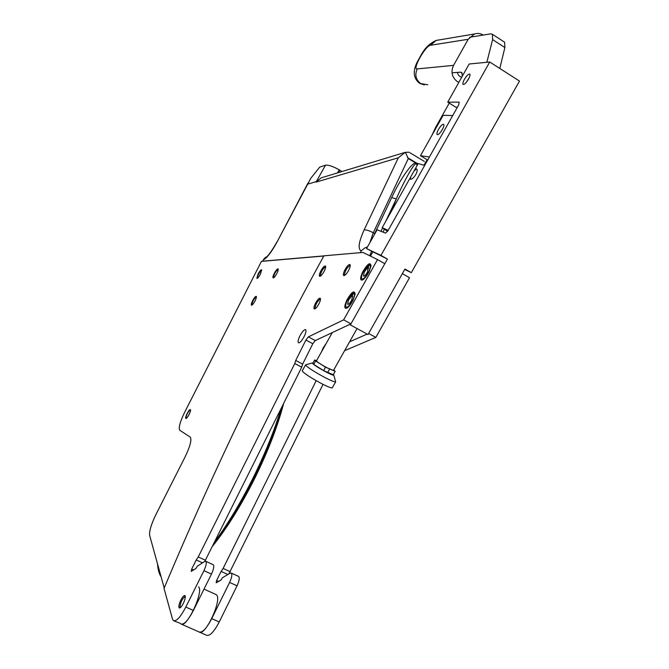 <?xml version="1.0" encoding="UTF-8"?>
<svg xmlns="http://www.w3.org/2000/svg" width="669" height="669" viewBox="0 0 669 669"><rect width="100%" height="100%" fill="white"/><g stroke="black" fill="none" stroke-linecap="round" stroke-linejoin="round"><path stroke-width="1" d="M307.882 183.247L276.866 242.345L310.809 178.255L319.698 167.116L325.502 165.176C328.362 164.8 332.961 166.355 339.292 169.834L342.018 171.532M409.854 152.699L424.33 161.405M409.035 152.206L405.146 152.373L398.314 157.792L316.044 182.127L325.502 165.176M323.645 177.109L321.162 177.862L316.044 182.127M405.339 152.298L408.299 158.545L373.269 232.77L369.932 242.554M360.424 252.656L361.135 250.883L364.956 247.856L367.473 246.936M367.44 246.986L364.956 247.856M371.496 251.402L369.765 255.784M266.479 256.971L263.996 258.828L262.574 261.278M323.871 255.893L262.792 261.169M307.539 184.201L315.902 181.717M416.979 165.753L416.653 163.554L417.707 164.465M417.824 164.256L416.896 164.44M391.407 211.279L396.291 198.919C403.742 181.583 413.701 163.83 415.909 163.855L416.653 163.554L408.299 158.545M385.62 221.59L396.291 198.919L391.674 197.598C399.828 179.735 412.096 162.182 415.767 163.019L415.909 163.855M321.63 351.601L322.985 348.223L326.313 343.272M199.688 632.222L206.529 635.241C209.757 636.328 213.988 631.904 219.223 621.969L237.052 585.827C239.218 581.018 239.77 577.891 238.691 576.452L238.44 576.335M215.594 594.34L216.58 594.975C222.284 600.076 204.814 637.181 199.103 631.962C202.272 633.025 206.487 628.576 211.73 618.633L229.626 582.423C231.809 577.615 232.377 574.487 231.332 573.057L230.069 573.191L222.443 577.732L221.071 580.015L216.187 582.774L216.614 580.491L221.121 571.393L227.87 574.504M228.84 573.918L323.035 384.341M221.121 571.393L223.12 568.416L230.312 571.736M223.12 568.416L316.194 380.669M344.602 350.673L375.836 337.402L409.528 277.719L402.353 273.654L368.619 333.471L375.836 337.402M349.611 341.775L367.197 334.09M353.056 300.18C351.058 304.052 349.042 306.686 347.019 308.075C344.134 309.078 344.1 306.377 346.91 299.98C351.702 291.876 354.445 289.911 355.122 294.076L353.056 300.18M346.5 307.305L347.964 307.364M369.045 271.748C366.98 275.737 364.889 278.438 362.79 279.868C359.939 280.855 359.889 278.229 362.631 271.99C367.549 263.737 370.35 261.704 371.044 265.894L369.045 271.748M362.397 279.216L363.752 279.157M183.289 603.48C181.55 606.775 180.187 608.263 179.208 607.945C178.431 606.75 178.983 604.115 180.856 600.026C182.595 596.74 183.958 595.251 184.945 595.569C185.723 596.74 185.171 599.382 183.289 603.48M304.161 336.515C301.702 341.048 299.771 343.13 298.391 342.754C297.705 341.759 298.207 339.467 299.896 335.905C302.355 331.381 304.278 329.307 305.666 329.666C306.36 330.653 305.858 332.936 304.161 336.515M260.442 274.039C258.811 277.033 257.615 278.48 256.846 278.363L258.008 274.148C259.631 271.162 260.835 269.724 261.604 269.824L260.442 274.039M189.043 414.554C187.563 417.305 186.484 418.61 185.798 418.476C185.422 417.824 185.873 416.168 187.161 413.501C188.633 410.758 189.712 409.453 190.406 409.587C190.782 410.231 190.331 411.887 189.043 414.554M276.933 273.312C275.193 276.498 273.905 278.02 273.052 277.869C272.676 277.284 273.069 275.804 274.223 273.437C275.946 270.259 277.242 268.746 278.095 268.879C278.471 269.465 278.078 270.937 276.933 273.312M255.081 300.833C253.426 303.877 252.205 305.332 251.41 305.198C251.051 304.612 251.452 303.116 252.614 300.724C254.262 297.688 255.483 296.242 256.286 296.367C256.645 296.944 256.244 298.433 255.081 300.833M348.85 269.958C346.634 273.989 344.886 275.845 343.615 275.519C343.055 274.725 343.44 272.927 344.769 270.134C346.977 266.111 348.716 264.263 349.996 264.581C350.556 265.367 350.171 267.157 348.85 269.958M319.038 303.634C316.964 307.431 315.35 309.187 314.187 308.886C313.644 308.1 314.045 306.293 315.392 303.467C317.457 299.679 319.071 297.931 320.242 298.223C320.786 299.001 320.384 300.807 319.038 303.634M324.281 271.045C322.232 274.783 320.643 276.531 319.531 276.272C319.038 275.553 319.422 273.864 320.694 271.204C322.734 267.483 324.314 265.744 325.443 265.994C325.937 266.705 325.544 268.394 324.281 271.045M198.618 586.838C203.986 591.797 186.325 629.036 180.948 623.951C183.975 624.946 188.131 620.447 193.408 610.454L211.463 574.102C213.67 569.277 214.289 566.158 213.319 564.761L213.077 564.653M196.251 559.953L198.233 556.951L294.778 363.526L295.715 360.457L305.909 340.044L308.359 336.883L343.632 319.866L377.525 259.589L362.949 252.439L323.913 255.817C267.065 359.153 213.762 470.006 164.022 588.369L172.518 619.143L173.43 620.64C176.39 621.601 180.521 617.077 185.815 607.067L203.936 570.657C206.152 565.823 206.796 562.713 205.851 561.324L204.655 561.483L197.288 566.208L195.917 568.499L191.2 571.376L191.685 569.093L196.251 559.953L202.531 562.846M204.798 561.4L301.727 367.181L302.656 364.103L312.808 343.724L315.275 340.58L350.949 323.846L384.8 263.711L377.525 259.589M198.233 556.951L205.525 560.304M294.778 363.526L301.727 367.181M343.632 319.866L350.949 323.846M323.804 256.018L261.42 261.378L184.719 412.146C180.036 421.805 178.389 427.842 179.76 430.259L190.289 437.141C191.878 439.742 190.147 446.332 185.096 456.91L155.919 514.561C151.194 524.279 149.12 531.278 149.689 535.56L164.189 587.951M370.977 266.329L370.325 265.133M355.063 294.502L354.403 293.323M173.965 620.874L180.429 623.408M320.493 299.001L320.267 299.001C317.407 301.142 315.643 304.253 314.974 308.334L315.166 308.777M325.669 266.755L325.502 266.755C322.742 268.829 321.011 271.84 320.309 275.779L320.459 276.155M278.254 269.515L277.969 269.423C275.661 271.346 274.165 274.006 273.496 277.384L273.772 277.719M256.428 296.977L256.177 296.902C253.936 298.817 252.497 301.426 251.853 304.729L252.104 305.031M190.239 410.005L190.055 409.988C187.897 411.987 186.534 414.621 185.965 417.882L186.116 418.133C187.103 418.97 191.459 410.398 190.239 410.005M185.305 596.414L184.978 596.439C182.027 599.115 180.362 602.702 179.978 607.218L180.254 607.728M283.631 403.516C277.677 426.337 268.035 451.299 254.705 478.41C241.133 505.446 227.084 528.042 212.55 546.197M350.263 265.392L349.987 265.384C346.994 267.525 345.137 270.702 344.418 274.917L344.644 275.436M353.207 293.783L352.496 293.39L351.526 296.083L348.49 300.08L347.646 304.32C348.641 304.604 349.971 303.233 351.635 300.189L352.571 296.041M352.496 293.39L347.454 300.047C345.739 303.684 345.263 306.042 346.04 307.121C347.696 307.598 349.912 305.298 352.697 300.222C354.411 296.576 354.888 294.226 354.11 293.164L353.617 292.972L352.195 295.84M352.714 296.743L351.526 296.083M261.738 270.41L261.512 270.343C259.355 272.216 257.941 274.742 257.281 277.928L257.498 278.204M369.02 265.668L368.31 265.267L367.348 267.926L364.279 271.99L363.451 276.105C364.48 276.397 365.851 274.984 367.557 271.865L368.042 267.642L368.485 267.893M368.31 265.267L363.2 272.032C361.528 275.561 361.068 277.852 361.82 278.898C363.526 279.374 365.809 277.016 368.661 271.823C370.333 268.294 370.793 266.011 370.041 264.974L369.464 264.782L368.042 267.642M368.602 268.629L367.348 267.926M316.537 360.675L314.681 359.989L312.766 363.401L313.761 364.421L315.684 361.001L325.535 367.164L323.604 370.601L333.262 374.715L335.177 371.312L333.706 370.016M325.535 367.164L335.177 371.312M332.326 332.577L316.429 360.867C317.131 361.979 320.694 364.304 327.124 367.816L333.455 370.467L357.054 328.571M327.576 372.7L329.508 369.263M313.761 364.421L323.604 370.601M314.681 359.989L315.684 361.001M335.604 381.531L335.662 381.823C334.952 382.292 331.214 380.778 324.448 377.274C313.05 371.052 306.762 366.913 305.591 364.864L305.917 364.739M335.662 381.823L332.301 387.786C331.573 388.296 327.818 386.807 321.045 383.32C309.647 377.107 303.375 372.942 302.237 370.827L302.254 370.802M333.379 374.515L333.798 375.117C333.405 375.51 330.737 374.414 325.778 371.839C317.474 367.298 312.975 364.346 312.272 362.983L312.992 363.008M410.314 179.158L410.766 176.825L413.96 171.13L416.486 168.847C419.262 170.704 412.924 180.312 410.314 179.158M413.96 171.13L418.217 163.554L424.664 165.46M387.585 231.357L382.2 227.669L388.196 230.345M438.521 129.334C437.083 132.01 436.623 133.75 437.133 134.569C438.312 134.962 440.051 133.307 442.326 129.594C443.764 126.918 444.224 125.17 443.723 124.359C442.527 123.974 440.787 125.63 438.521 129.334M423.987 165.168L427.073 159.682L420.475 155.71L443.171 115.285L452.704 115.57M420.475 155.71L429.423 156.998M427.073 159.682L427.842 159.799M449.259 103.118L435.619 127.394L431.856 135.447M462.212 73.255L460.481 72.16L461.819 72.612L462.338 76.157M460.481 72.16L452.018 72.829M469.588 37.28L490.762 33.843L492.434 34.303L492.601 39.596L486.856 62.284M503.966 41.796L504.618 42.214L504.878 47.558L499.793 68.447M468.476 79.151C466.076 83.031 464.261 84.779 463.032 84.403C462.555 83.625 463.007 81.961 464.386 79.394C466.778 75.522 468.593 73.766 469.83 74.142C470.307 74.911 469.855 76.575 468.476 79.151M457.379 107.257L455.89 107.241L447.737 102.165L469.161 64.007L489.741 62L380.962 255.399L366.545 248.592L377.115 229.768L385.553 233.121L388.02 230.646L458.658 104.974L459.185 102.123L447.737 102.165M489.741 62L519.487 81.074L411.335 272.651L404.962 269.038L368.017 334.533L350.347 324.917L387.418 259.07L366.545 248.592M349.711 324.432L350.347 324.917M387.418 259.07L380.962 255.399M372.733 252.104L370.467 256.127M404.712 269.473L411.335 272.651M483.235 35.064C480.476 33.383 477.566 33.024 474.48 33.977L468.175 39.295L453.557 65.37C450.655 71.934 451.884 77.32 457.245 81.518L458.859 82.354M461.735 77.236C459.36 76.592 457.922 74.978 457.412 72.403M339.292 169.834L337.536 172.895M338.84 172.493L339.626 170.026M407.513 157.616L418.016 163.913M361.135 250.883C357.731 248.91 358.726 241.935 364.112 229.96L398.314 157.792M364.112 229.96C366.186 229.676 369.238 230.613 373.269 232.77L374.69 233.59L391.674 197.598M373.653 235.923L374.899 233.707M266.404 257.03L265.141 257.573M276.866 242.345C271.631 251.887 267.224 257.682 263.628 259.731M382.559 228.079L381.037 231.323M383.161 232.168L384.29 229.3M211.73 618.633L219.223 621.969M229.626 582.423L237.052 585.827M216.614 580.491L218.688 581.436M185.815 607.067L193.408 610.454M203.936 570.657L211.463 574.102M191.685 569.093L193.609 569.98M295.715 360.457L302.656 364.103M305.909 340.044L312.808 343.724M308.359 336.883L315.275 340.58M281.072 408.642C274.474 430.418 265.133 453.523 253.066 477.975C240.848 502.377 228.062 523.676 214.716 541.865M161.07 576.695C159.088 573.701 157.909 569.436 157.533 563.892M282.728 405.322C276.155 428.009 266.471 452.319 253.668 478.268C240.698 504.167 227.167 526.453 213.077 545.143M504.878 47.558L492.601 39.596M468.175 39.295L430.46 45.258C425.451 45.584 411.836 69.944 417.239 68.915C414.621 74.869 415.775 79.753 420.692 83.566L427.767 84.787M430.46 45.258L436.196 40.424L439.056 39.948M417.239 68.915L453.557 65.37M405.146 152.373L321.162 177.862M276.69 242.379C271.572 251.301 267.951 256.294 265.844 257.356L266.387 257.047M263.996 258.828L262.591 261.253M231.332 573.057L238.691 576.452M347.771 307.531L347.019 308.075M363.56 279.316L362.79 279.868M205.851 561.324L213.319 564.761M216.179 594.607L204.02 589.096M199.103 631.962L181.5 624.202M185.999 417.991L186.149 418.485M190.055 409.988L190.531 409.813M161.137 576.904C159.097 573.826 157.892 569.478 157.524 563.867M346.902 307.589L346.325 307.272M354.687 293.482L354.11 293.164M362.682 279.383L362.113 279.057M370.618 265.3L370.041 264.974M333.798 375.117L335.671 381.773M312.272 362.983L305.616 364.822M305.591 364.864L302.237 370.827M410.766 176.825L382.2 227.669M504.618 42.214L492.434 34.303M424.33 84.913L419.965 83.483M474.48 33.977L436.196 40.424C424.874 45.651 421.98 53.637 416.812 62.844C412.723 71.683 413.576 78.44 419.363 83.115M469.128 77.88L466.31 82.312M442.895 128.515L440.679 132.102"/></g></svg>
